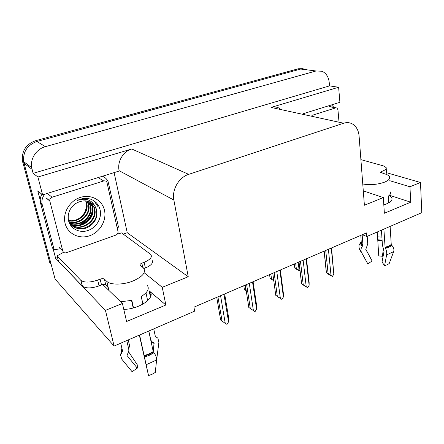 <?xml version="1.0" encoding="UTF-8"?>
<svg xmlns="http://www.w3.org/2000/svg" width="444" height="444" viewBox="0 0 444 444"><rect width="100%" height="100%" fill="white"/><g stroke="black" fill="none" stroke-linecap="round" stroke-linejoin="round"><path stroke-width="0.67" d="M389.249 195.377L391.88 197.785C392.751 200.51 390.06 202.869 383.816 204.851M362.371 234.693L366.788 236.524L421.8 212.676L420.49 182.484L386.535 172.699M102.836 284.576L122.416 303.474L105.439 310.362L114.102 346.065L55.117 279.11L23.637 161.666C22.905 151.737 27.323 145.016 36.891 141.492L300.699 69.059L306.538 69.325L300.699 69.059L36.891 141.492C27.323 145.016 22.905 151.737 23.637 161.666L51.132 264.291L49.822 262.859L22.405 160.756C21.673 150.882 26.068 144.2 35.581 140.704L298.329 68.765L303.169 68.709M114.102 172.611L127.239 232.723L123.277 234.138M57.537 257.603L55.628 258.286L53.075 248.657M41.214 203.918L37.757 190.87L42.607 194.877L119.203 171.023L119.131 170.69C117.005 161.821 123.127 151.354 131.785 148.995L37.912 177.012L42.607 194.877M303.618 113.597L339.91 102.298L338.617 87.257L271.051 107.426C274.126 106.554 276.978 106.887 279.615 108.419M329.531 85.886L33.111 173.354L31.679 167.621C30.048 158.702 36.447 148.968 45.427 146.648L316.05 70.979L321.983 71.245C326.146 73.121 328.554 76.862 329.22 82.467L329.531 85.886L338.617 87.257M105.439 310.362L55.628 258.286M37.912 177.012L33.111 173.354M114.102 346.065L194.672 311.133L193.928 307.17L366.511 232.911L366.788 236.524M363.292 190.876L383.344 197.563L364.391 205.256L359.096 136.097C358.586 130.664 356.51 126.707 352.863 124.226C350.072 122.511 347.003 122.178 343.645 123.227L188.678 174.359C178.871 177.334 171.689 189.749 173.865 200.044L188.234 276.756L127.239 232.723M188.234 276.756L162.243 287.307L144.461 272.955M420.49 182.484L409.951 186.763L389.727 180.686M122.416 303.474L126.584 321.506L165.862 305.011L162.243 287.307M383.344 197.563L384.365 213.264L410.717 202.198L409.951 186.763M410.717 202.198L389.388 195.243M123.782 309.374C139.793 309.246 156.321 297.236 149.672 291.325L149.101 290.776L150.444 297.08M165.862 305.011L149.101 290.776M79.038 225.18C83.261 223.032 86.63 219.947 89.133 215.934M223.948 294.255L228.56 321.811L228.71 318.182L224.664 293.945M228.56 321.811L226.989 324.398L225.247 323.31L220.568 295.71M216.744 297.352L220.651 320.063L222.083 321.162L217.915 296.853M222.083 321.162L225.247 323.31M246.242 290.77L244.378 289.466L245.782 290.387L244.988 285.203M243.8 285.714L244.378 289.466M245.782 290.387L246.226 290.687M273.787 280.819L270.091 278.321L271.55 279.193L270.851 274.076M269.58 274.62L270.091 278.321L269.58 274.62M271.55 279.193L273.77 280.669M300.066 271.14L296.609 269.264L294.749 267.604L296.303 268.431L295.693 263.381M294.35 263.958L294.794 267.615M300.055 271.018L299.151 270.335L298.196 262.31M296.303 268.431L299.151 270.335M252.531 281.957L256.571 309.124L256.638 305.611L253.091 281.712M256.571 309.124L255.039 311.655L253.396 310.561L249.295 283.35M245.36 285.042L248.795 307.431L250.288 308.463L246.636 284.493M250.288 308.463L253.396 310.561M279.892 270.18L283.4 296.969L281.912 299.445L279.27 297.702M279.187 297.741L275.757 295.327L277.311 296.298L274.126 272.66M283.4 296.969L283.405 293.589L280.319 269.996M277.311 296.298L280.358 298.351L276.795 271.517M281.912 299.445L280.358 298.351M272.766 273.249L275.757 295.327M306.11 258.902L309.129 285.32L307.681 287.734L304.945 285.997M304.861 286.136L301.559 283.71L303.219 284.637L300.471 261.327M309.129 285.32L309.141 282.24L306.465 258.747M303.219 284.637L306.21 286.641L303.141 260.178M307.681 287.734L306.21 286.641M299.023 261.949L301.609 283.722M331.257 248.079L333.821 274.137L332.406 276.501L329.581 274.764M329.509 274.997L326.318 272.572L328.077 273.443L325.735 250.455M333.821 274.137L331.546 247.957M328.077 273.443L331.019 275.402L328.405 249.306M332.406 276.501L331.019 275.402M324.214 251.11L326.423 272.588M390.115 226.412L391.247 244.533L391.935 245.471C393.706 247.53 394.278 249.589 393.65 251.648L389.216 263.531L387.196 264.741L384.571 265.69L386.657 254.845C386.94 252.93 386.558 250.771 385.503 248.368L385.092 247.302L383.888 229.11M381.429 230.175L382.451 245.299L384.077 251.165L382.04 262.004L384.571 265.69M362.765 183.999C370.257 185.204 377.494 184.599 384.482 182.19C388.572 180.492 390.243 178.688 389.488 176.773C388.9 175.602 387.396 174.664 384.981 173.948L380.519 172.416L381.341 171.551L381.429 172.916M390.415 191.941C391.003 193.356 390.276 194.761 388.228 196.159L388.65 202.908M362.149 234.787L362.976 245.238L362.393 246.192C360.844 248.301 360.539 250.355 361.488 252.353L367.837 263.891L372.083 260.961L365.778 249.4L367.76 243.95L367.177 236.352M383.377 249.245L382.351 256.271L378.743 255.911L377.267 231.979M365.728 249.145L371.245 259.324M382.351 256.271L383.128 256.205M366.461 261.388L367.837 263.891M359.546 249.334L361.366 252.248C359.357 249.905 358.624 247.397 359.163 244.722L361.222 241.952M386.219 168.515L386.469 172.522L386.003 174.281M360.9 159.635L383.277 165.851L386.158 167.599C386.619 168.776 385.536 169.891 382.928 170.946L381.341 171.551M331.49 104.917L333.971 107.387M148.751 331.041L153.241 351.587L153.99 352.752C155.855 355.361 156.732 357.77 156.615 359.967L155.272 372.444L152.12 374.237L148.529 375.585L139.61 335.004M139.333 335.126L148.529 375.585M108.308 287.751L105.766 284.909C104.856 284.293 103.441 284.304 101.532 284.954L100.128 279.148C102.048 278.51 103.463 278.488 104.379 279.093L106.788 281.357C110.478 285.104 123.143 284.998 132.889 281.041C142.951 276.523 146.442 272.128 143.373 267.854L140.176 265.257C139.694 264.563 140.254 263.875 141.852 263.187L142.729 267.294M147.036 285.026C149.772 288.483 147.83 292.324 141.209 296.548L142.874 304.162M156.566 360.445L158.88 342.518L157.903 338.156L155.361 336.485L153.729 328.882M147.669 300.732L145.976 292.862M108.281 287.762L107.232 286.308M120.707 343.195L122.544 350.91L120.602 355.017L121.7 359.063L132.079 371.711L137.296 368.137L126.984 355.455L128.854 351.06L128.766 349.156L126.756 340.576M133.511 307.903L131.818 300.36L120.651 301.765M128.227 339.938L129.515 345.449L128.793 349.3M131.529 300.438L133.222 307.975M141.275 296.503L142.94 304.123M148.818 331.013L150.677 339.51L151.532 341.447L154.074 342.996L153.23 351.537M128.682 351.903L137.751 365.501L137.296 368.137M151.909 260.001C153.691 262.632 151.509 265.296 145.366 267.982L143.934 268.537M101.532 284.954L99.079 285.897C91.558 288.439 86.019 288.545 82.451 286.225L58.48 261.183L57.076 255.861L63.581 252.297M117.355 234.066L121.606 232.906L150.749 254.418C152.531 257.004 150.333 259.635 144.161 262.304L141.852 263.187M100.128 279.148L97.669 280.092C90.115 282.617 84.56 282.739 80.991 280.458L57.076 255.861M41.914 194.3C40.415 196.892 39.899 199.595 40.349 202.409L52.398 247.968L54.157 249.756L60.451 248.734M40.554 203.341L42.269 204.839L42.063 203.896C41.542 200.411 42.413 197.186 44.683 194.228M102.925 176.457L102.581 176.201M102.42 176.251C104.984 177.245 106.871 178.988 108.064 181.485L118.509 227.178L117.138 227.633M42.269 204.839L54.157 249.756M311.916 115.39L335.781 107.875L336.907 107.948L337.934 109.696L338.939 121.223M85.903 201.804C87.146 207.431 85.603 212.471 81.28 216.927M104.479 210.278C106.854 220.396 100.011 232.179 89.644 235.753C79.315 239.477 67.704 233.894 65.124 223.487C62.382 213.137 69.658 200.738 80.386 197.402C91.081 193.917 102.259 200.116 104.479 210.278M68.476 220.396C70.302 228.865 79.692 233.416 87.979 230.508C96.315 227.7 101.787 218.476 100.255 210.467C99.084 204.967 95.882 201.199 90.643 199.178C86.164 197.841 81.674 198.29 77.167 200.522C85.548 197.652 91.553 199.667 95.188 206.56C90.077 200.166 83.566 199.156 75.652 203.535C69.758 207.886 67.366 213.509 68.476 220.396M71.889 225.563C81.768 234.377 99.617 222.483 96.276 210.167L95.854 208.658L96.37 209.03L95.188 206.56M68.687 221.217C72.794 228.183 78.865 230.386 86.902 227.828C94.389 224.031 97.686 218.27 96.792 210.539L96.37 209.03M71.001 224.692C81.08 232.112 97.408 220.396 94.228 208.691L93.806 207.187L90.637 202.353M69.586 223.571C79.071 233.661 98.213 221.834 94.739 209.057L94.317 207.553L90.915 202.508M70.202 223.743C80.358 229.831 95.232 218.348 92.208 207.231L91.786 205.739L89.488 201.809M70.396 223.987C80.536 230.403 95.776 218.859 92.707 207.598L92.285 206.099L89.782 201.931M69.492 222.722C79.637 227.539 93.073 216.328 90.215 205.8L88.278 201.371M69.664 222.982C79.815 228.116 93.612 216.827 90.715 206.155L88.584 201.471M68.876 221.612C78.938 225.219 90.926 214.324 88.256 204.384L86.996 201.049M69.02 221.895C79.11 225.802 91.464 214.824 88.745 204.734L87.324 201.121M68.487 220.446C78.416 222.766 88.75 212.276 86.319 202.986L85.642 200.855M68.559 220.746C78.527 223.393 89.294 212.798 86.802 203.335L85.986 200.893M86.697 199.5L84.416 198.462M86.713 199.506L85.165 198.424M49.817 201.043L49.778 200.866C49.611 199.14 50.372 197.935 52.053 197.241L103.73 180.963C105.189 180.614 106.266 181.08 106.949 182.362L118.01 231.513C118.204 233.161 117.516 234.349 115.94 235.081L66.356 252.725C64.585 253.174 63.398 252.619 62.798 251.049L49.817 201.043L46.243 198.091M82.179 224.359C87.429 221.639 90.831 217.449 92.385 211.777M94.05 200.882L97.996 206.693L94.3 201.054M79.909 225.019C87.035 222.139 91.231 217.005 92.496 209.612M316.05 70.979L298.329 68.765M45.427 146.648L35.581 140.704M32.035 169.297L22.755 162.365M188.678 174.359L131.785 148.995M343.645 123.227L271.051 107.426M173.865 200.044L119.131 170.69M385.209 247.73L388.722 246.487L391.43 244.927M385.503 248.368L389.138 247.086L391.935 245.471M385.092 247.302L388.572 246.076L391.247 244.533M361.233 241.808L361.477 243.395L362.976 245.238M381.896 237.096L377.605 236.83M382.095 240.01L377.933 239.816M382.106 240.187L377.977 240.01M382.134 240.642L378.016 240.47M386.657 254.845L393.65 251.648M367.754 263.819L361.488 252.353M360.584 242.602C360.439 243.884 361.044 245.082 362.393 246.192M361.089 242.163C360.95 243.406 361.533 244.561 362.842 245.632M383.083 173.399L382.928 170.946M144.372 356.149L149.212 354.384L153.463 352.053M144.594 356.987L149.595 355.161L153.99 352.752M144.244 355.633L149.034 353.89L153.241 351.587M106.749 281.324L108.142 287.179M129.515 345.449L128.699 348.879M152.597 342.402L151.132 341.947M151.781 342.124L151.138 341.969M154.157 343.39L151.243 342.441M126.895 355.045L126.984 355.455M146.398 364.635L156.615 359.967M122.017 348.695L121.917 352.025M122.261 349.722L122.433 351.365M145.366 267.982L144.161 262.304M97.669 280.092L99.079 285.897M80.808 280.281L82.268 286.041M104.384 279.098L105.772 284.915M335.781 107.875L329.326 106.638M52.053 197.241L48.446 194.344M62.798 251.049L59.13 247.43M103.73 180.963L99.478 178.41M391.88 197.785L391.991 199.556M31.679 167.621L22.405 160.756M149.672 291.325L150.738 296.326M294.305 263.98L294.749 267.604M298.979 261.971L301.559 283.71M324.114 251.154L326.318 272.572M360.833 235.353L361.216 241.969M106.788 281.357L108.958 290.487M151.532 341.447L151.027 341.458M151.143 341.997L152.409 342.33M153.707 342.824L154.074 342.996M121.9 348.218L120.602 355.017M42.063 203.896L40.349 202.409M82.451 286.225L80.991 280.458M104.379 279.093L105.766 284.909M336.141 107.803L330.441 106.71M94.317 207.553L93.806 207.187M92.285 206.099L91.786 205.739M90.293 204.667L89.799 204.312M88.323 203.258L87.834 202.908M86.38 201.865L85.903 201.521M49.778 200.866L46.198 197.913"/></g></svg>
